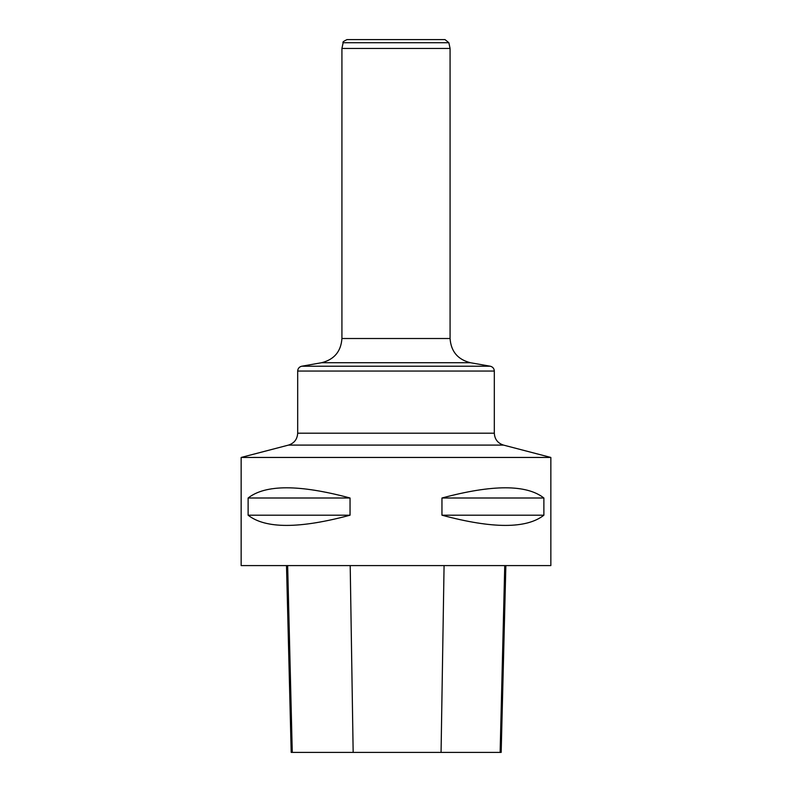 <?xml version="1.0" encoding="UTF-8"?>
<svg xmlns="http://www.w3.org/2000/svg" width="792" height="792" viewBox="0 0 792 792"><rect width="100%" height="100%" fill="white"/><g stroke="black" fill="none" stroke-linecap="round" stroke-linejoin="round"><path stroke-width="1.19" d="M550.846 457.449L550.846 565.597L241.154 565.597L241.154 457.449L550.846 457.449L503.504 445.094C497.752 443.213 494.693 439.253 494.317 433.204L494.317 371.062L297.683 371.062C297.871 368.468 299.228 366.854 301.742 366.221L490.258 366.221C492.772 366.854 494.129 368.468 494.317 371.062M543.876 498L543.876 515.206C526.551 528.808 492.584 528.808 441.956 515.206L441.956 498C492.584 484.407 526.551 484.407 543.876 498L441.956 498M350.044 498L350.044 515.206C299.416 528.808 265.449 528.808 248.124 515.206L248.124 498C265.449 484.407 299.416 484.407 350.044 498L248.124 498M286.506 565.597L291.199 752.4L501.168 752.4L505.86 565.597M248.124 515.206L350.044 515.206M441.956 515.206L543.876 515.206M445.005 39.6L346.995 39.6L445.005 39.6L448.856 42.718L450.074 48.451L450.074 338.511C451.004 351.47 457.776 359.538 470.389 362.716L490.258 366.221M450.074 48.451L341.926 48.451L341.926 338.511L450.074 338.511M292.268 752.4L287.654 565.597M353.163 752.4L350.203 565.597M441.065 752.4L444.074 565.597M500.128 752.4L504.752 565.597M470.389 362.716L321.611 362.716L301.742 366.221M297.683 371.062L297.683 433.204L494.317 433.204M503.504 445.094L288.496 445.094L503.504 445.094M448.856 42.718L343.144 42.718L341.926 48.451M297.683 433.204C297.317 439.253 294.248 443.213 288.496 445.094L241.154 457.449M341.926 338.511C340.996 351.47 334.224 359.538 321.611 362.716M343.144 42.718C342.273 42.283 343.56 41.243 346.995 39.6"/></g></svg>
